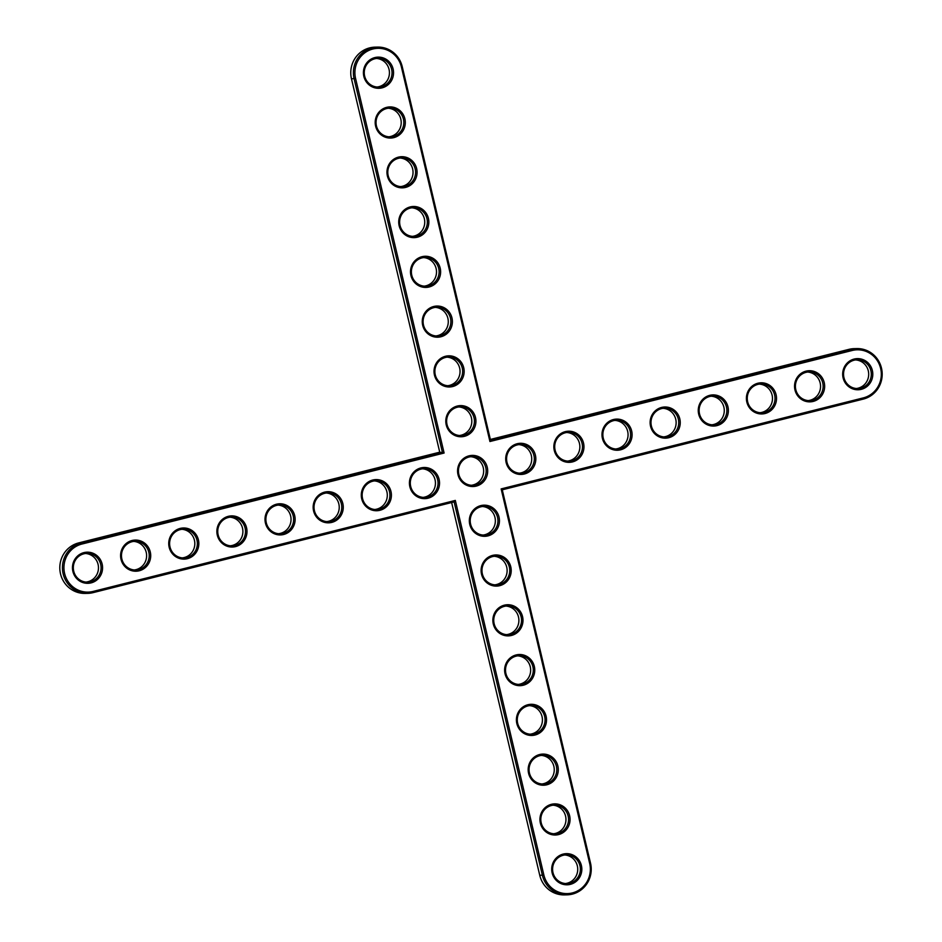 <?xml version="1.0" encoding="UTF-8"?>
<svg xmlns="http://www.w3.org/2000/svg" width="942" height="942" viewBox="0 0 942 942"><rect width="100%" height="100%" fill="white"/><g stroke="black" fill="none" stroke-linecap="round" stroke-linejoin="round"><path stroke-width="1.41" d="M501.144 488.91L502.263 489.816L590.528 863.19A25.611 24.775 -91.2 0 1 566.99 894.841A25.611 24.775 -91.2 0 1 542.392 875.283L454.126 501.909L455.316 500.426L93.117 591.435A24.386 23.585 -91.2 0 1 64.609 573.501A24.386 23.585 -91.2 0 1 81.919 544.04L444.106 453.031L355.57 78.457A24.386 23.585 -91.2 0 1 372.879 49.008A24.386 23.585 -91.2 0 1 401.398 66.941L489.934 441.515L852.133 350.495A24.386 23.585 -91.2 0 1 880.64 368.428A24.386 23.585 -91.2 0 1 863.331 397.889L501.144 488.91L589.68 863.473A24.386 23.585 -91.2 0 1 572.371 892.922A24.386 23.585 -91.2 0 1 543.852 874.988L455.316 500.426M489.934 441.515L490.499 440.032L851.533 349.305A25.611 24.775 -91.2 0 1 856.89 348.587A25.611 24.775 -91.2 0 1 881.983 370.901A25.611 24.775 -91.2 0 1 863.308 399.09L502.263 489.816M457.282 406.049A15.578 15.06 -91.2 0 1 475.321 425.56A15.578 15.06 -91.2 0 1 449.97 431.931A15.578 15.06 -91.2 0 1 457.282 406.049M409.852 486.743A15.578 15.06 -91.2 0 1 428.704 468.115A15.578 15.06 -91.2 0 1 434.898 494.326A15.578 15.06 -91.2 0 1 409.852 486.743M361.716 498.836A15.578 15.06 -91.2 0 1 380.568 480.22A15.578 15.06 -91.2 0 1 386.762 506.431A15.578 15.06 -91.2 0 1 361.716 498.836M445.507 356.264A15.578 15.06 -91.2 0 1 463.546 375.787A15.578 15.06 -91.2 0 1 438.207 382.158A15.578 15.06 -91.2 0 1 445.507 356.264M487.968 535.88A15.578 15.06 -91.2 0 1 469.928 516.369A15.578 15.06 -91.2 0 1 495.28 509.999A15.578 15.06 -91.2 0 1 487.968 535.88M583.534 443.093A15.578 15.06 -91.2 0 1 564.682 461.721A15.578 15.06 -91.2 0 1 558.488 435.51A15.578 15.06 -91.2 0 1 583.534 443.093M535.397 455.186A15.578 15.06 -91.2 0 1 516.546 473.814A15.578 15.06 -91.2 0 1 510.352 447.603A15.578 15.06 -91.2 0 1 535.397 455.186M499.743 585.665A15.578 15.06 -91.2 0 1 481.703 566.154A15.578 15.06 -91.2 0 1 507.043 559.784A15.578 15.06 -91.2 0 1 499.743 585.665M464.806 484.27A15.578 15.06 -91.2 0 1 469.045 455.834A15.578 15.06 -91.2 0 1 485.507 479.066A15.578 15.06 -91.2 0 1 464.806 484.27M72.887 571.417A15.578 15.06 -91.2 0 1 91.739 552.801A15.578 15.06 -91.2 0 1 97.933 579.012A15.578 15.06 -91.2 0 1 72.887 571.417M121.023 559.324A15.578 15.06 -91.2 0 1 139.875 540.696A15.578 15.06 -91.2 0 1 146.069 566.907A15.578 15.06 -91.2 0 1 121.023 559.324M511.506 635.45A15.578 15.06 -91.2 0 1 493.467 615.927A15.578 15.06 -91.2 0 1 518.818 609.568A15.578 15.06 -91.2 0 1 511.506 635.45M523.269 685.234A15.578 15.06 -91.2 0 1 505.23 665.711A15.578 15.06 -91.2 0 1 530.582 659.341A15.578 15.06 -91.2 0 1 523.269 685.234M535.044 735.019A15.578 15.06 -91.2 0 1 517.005 715.496A15.578 15.06 -91.2 0 1 542.345 709.126A15.578 15.06 -91.2 0 1 535.044 735.019M546.807 784.792A15.578 15.06 -91.2 0 1 528.768 765.281A15.578 15.06 -91.2 0 1 554.12 758.911A15.578 15.06 -91.2 0 1 546.807 784.792M558.582 834.577A15.578 15.06 -91.2 0 1 540.543 815.066A15.578 15.06 -91.2 0 1 565.883 808.695A15.578 15.06 -91.2 0 1 558.582 834.577M570.346 884.361A15.578 15.06 -91.2 0 1 552.306 864.85A15.578 15.06 -91.2 0 1 577.658 858.48A15.578 15.06 -91.2 0 1 570.346 884.361M169.16 547.22A15.578 15.06 -91.2 0 1 188.011 528.603A15.578 15.06 -91.2 0 1 194.205 554.814A15.578 15.06 -91.2 0 1 169.16 547.22M217.296 535.127A15.578 15.06 -91.2 0 1 236.148 516.51A15.578 15.06 -91.2 0 1 242.353 542.722A15.578 15.06 -91.2 0 1 217.296 535.127M631.67 431A15.578 15.06 -91.2 0 1 612.818 449.617A15.578 15.06 -91.2 0 1 606.624 423.405A15.578 15.06 -91.2 0 1 631.67 431M679.818 418.896A15.578 15.06 -91.2 0 1 660.954 437.524A15.578 15.06 -91.2 0 1 654.761 411.313A15.578 15.06 -91.2 0 1 679.818 418.896M727.954 406.803A15.578 15.06 -91.2 0 1 709.102 425.431A15.578 15.06 -91.2 0 1 702.897 399.22A15.578 15.06 -91.2 0 1 727.954 406.803M776.09 394.71A15.578 15.06 -91.2 0 1 757.238 413.326A15.578 15.06 -91.2 0 1 751.045 387.115A15.578 15.06 -91.2 0 1 776.09 394.71M824.226 382.605A15.578 15.06 -91.2 0 1 805.375 401.233A15.578 15.06 -91.2 0 1 799.181 375.022A15.578 15.06 -91.2 0 1 824.226 382.605M872.363 370.512A15.578 15.06 -91.2 0 1 853.511 389.14A15.578 15.06 -91.2 0 1 847.317 362.929A15.578 15.06 -91.2 0 1 872.363 370.512M265.432 523.034A15.578 15.06 -91.2 0 1 284.296 504.406A15.578 15.06 -91.2 0 1 290.489 530.617A15.578 15.06 -91.2 0 1 265.432 523.034M313.58 510.929A15.578 15.06 -91.2 0 1 332.432 492.313A15.578 15.06 -91.2 0 1 338.625 518.524A15.578 15.06 -91.2 0 1 313.58 510.929M433.744 306.48A15.578 15.06 -91.2 0 1 451.783 326.003A15.578 15.06 -91.2 0 1 426.432 332.373A15.578 15.06 -91.2 0 1 433.744 306.48M421.969 256.707A15.578 15.06 -91.2 0 1 440.02 276.218A15.578 15.06 -91.2 0 1 414.668 282.588A15.578 15.06 -91.2 0 1 421.969 256.707M410.206 206.922A15.578 15.06 -91.2 0 1 428.245 226.433A15.578 15.06 -91.2 0 1 402.893 232.804A15.578 15.06 -91.2 0 1 410.206 206.922M398.442 157.137A15.578 15.06 -91.2 0 1 416.482 176.649A15.578 15.06 -91.2 0 1 391.13 183.019A15.578 15.06 -91.2 0 1 398.442 157.137M386.667 107.353A15.578 15.06 -91.2 0 1 404.707 126.864A15.578 15.06 -91.2 0 1 379.367 133.234A15.578 15.06 -91.2 0 1 386.667 107.353M374.904 57.568A15.578 15.06 -91.2 0 1 392.944 77.091A15.578 15.06 -91.2 0 1 367.592 83.461A15.578 15.06 -91.2 0 1 374.904 57.568M566.99 894.841L564.364 894.9A25.611 24.775 -91.2 0 1 539.766 875.342L451.642 502.533M454.126 501.909L93.093 592.636A25.611 24.775 -91.2 0 1 87.736 593.354A25.611 24.775 -91.2 0 1 62.643 571.052A25.611 24.775 -91.2 0 1 81.318 542.851L442.363 452.125L354.098 78.763A25.611 24.775 -91.2 0 1 377.636 47.1A25.611 24.775 -91.2 0 1 402.234 66.658L490.499 440.032M444.106 453.031L439.737 452.184L351.472 78.81A25.611 24.775 -91.2 0 1 375.01 47.159L377.636 47.1M457.247 407.25A14.342 13.871 -91.2 0 1 474.415 420.897A14.342 13.871 -91.2 0 1 460.85 435.534A14.342 13.871 -91.2 0 1 457.247 407.25M410.7 486.461A14.342 13.871 -91.2 0 1 423.876 468.727A14.342 13.871 -91.2 0 1 438.042 482.775A14.342 13.871 -91.2 0 1 410.7 486.461M362.552 498.553A14.342 13.871 -91.2 0 1 375.74 480.82A14.342 13.871 -91.2 0 1 389.906 494.88A14.342 13.871 -91.2 0 1 362.552 498.553M445.484 357.465A14.342 13.871 -91.2 0 1 462.652 371.113A14.342 13.871 -91.2 0 1 449.075 385.749A14.342 13.871 -91.2 0 1 445.484 357.465M487.379 534.691A14.342 13.871 -91.2 0 1 470.211 521.044A14.342 13.871 -91.2 0 1 483.776 506.419A14.342 13.871 -91.2 0 1 487.379 534.691M582.074 443.388A14.342 13.871 -91.2 0 1 568.886 461.121A14.342 13.871 -91.2 0 1 554.72 447.073A14.342 13.871 -91.2 0 1 582.074 443.388M533.926 455.492A14.342 13.871 -91.2 0 1 520.749 473.214A14.342 13.871 -91.2 0 1 506.584 459.166A14.342 13.871 -91.2 0 1 533.926 455.492M499.142 584.476A14.342 13.871 -91.2 0 1 481.974 570.828A14.342 13.871 -91.2 0 1 495.551 556.192A14.342 13.871 -91.2 0 1 499.142 584.476M465.113 483.222A14.342 13.871 -91.2 0 1 472.013 456.635A14.342 13.871 -91.2 0 1 475.604 484.906A14.342 13.871 -91.2 0 1 465.113 483.222M73.723 571.135A14.342 13.871 -91.2 0 1 86.911 553.401A14.342 13.871 -91.2 0 1 101.077 567.461A14.342 13.871 -91.2 0 1 73.723 571.135M121.871 559.042A14.342 13.871 -91.2 0 1 135.047 541.309A14.342 13.871 -91.2 0 1 149.213 555.356A14.342 13.871 -91.2 0 1 121.871 559.042M510.917 634.26A14.342 13.871 -91.2 0 1 493.749 620.613A14.342 13.871 -91.2 0 1 507.314 605.977A14.342 13.871 -91.2 0 1 510.917 634.26M522.68 684.045A14.342 13.871 -91.2 0 1 505.513 670.398A14.342 13.871 -91.2 0 1 519.089 655.762A14.342 13.871 -91.2 0 1 522.68 684.045M534.444 733.83A14.342 13.871 -91.2 0 1 517.276 720.171A14.342 13.871 -91.2 0 1 530.852 705.546A14.342 13.871 -91.2 0 1 534.444 733.83M546.219 783.603A14.342 13.871 -91.2 0 1 529.051 769.955A14.342 13.871 -91.2 0 1 542.627 755.331A14.342 13.871 -91.2 0 1 546.219 783.603M557.982 833.387A14.342 13.871 -91.2 0 1 540.814 819.74A14.342 13.871 -91.2 0 1 554.391 805.116A14.342 13.871 -91.2 0 1 557.982 833.387M569.757 883.172A14.342 13.871 -91.2 0 1 552.589 869.525A14.342 13.871 -91.2 0 1 566.154 854.889A14.342 13.871 -91.2 0 1 569.757 883.172M170.007 546.937A14.342 13.871 -91.2 0 1 183.184 529.216A14.342 13.871 -91.2 0 1 197.361 543.263A14.342 13.871 -91.2 0 1 170.007 546.937M218.144 534.844A14.342 13.871 -91.2 0 1 231.32 517.111A14.342 13.871 -91.2 0 1 245.497 531.17A14.342 13.871 -91.2 0 1 218.144 534.844M630.21 431.295A14.342 13.871 -91.2 0 1 617.022 449.028A14.342 13.871 -91.2 0 1 602.856 434.968A14.342 13.871 -91.2 0 1 630.21 431.295M678.346 419.202A14.342 13.871 -91.2 0 1 665.17 436.923A14.342 13.871 -91.2 0 1 650.993 422.876A14.342 13.871 -91.2 0 1 678.346 419.202M726.482 407.097A14.342 13.871 -91.2 0 1 713.306 424.83A14.342 13.871 -91.2 0 1 699.129 410.783A14.342 13.871 -91.2 0 1 726.482 407.097M774.618 395.004A14.342 13.871 -91.2 0 1 761.442 412.737A14.342 13.871 -91.2 0 1 747.265 398.678A14.342 13.871 -91.2 0 1 774.618 395.004M822.755 382.911A14.342 13.871 -91.2 0 1 809.578 400.633A14.342 13.871 -91.2 0 1 795.413 386.585A14.342 13.871 -91.2 0 1 822.755 382.911M870.903 370.807A14.342 13.871 -91.2 0 1 857.715 388.54A14.342 13.871 -91.2 0 1 843.549 374.492A14.342 13.871 -91.2 0 1 870.903 370.807M266.28 522.751A14.342 13.871 -91.2 0 1 279.456 505.018A14.342 13.871 -91.2 0 1 293.633 519.066A14.342 13.871 -91.2 0 1 266.28 522.751M314.416 510.646A14.342 13.871 -91.2 0 1 327.592 492.925A14.342 13.871 -91.2 0 1 341.769 506.973A14.342 13.871 -91.2 0 1 314.416 510.646M433.709 307.681A14.342 13.871 -91.2 0 1 450.877 321.34A14.342 13.871 -91.2 0 1 437.312 335.964A14.342 13.871 -91.2 0 1 433.709 307.681M421.945 257.908A14.342 13.871 -91.2 0 1 439.113 271.555A14.342 13.871 -91.2 0 1 425.537 286.18A14.342 13.871 -91.2 0 1 421.945 257.908M410.182 208.123A14.342 13.871 -91.2 0 1 427.35 221.77A14.342 13.871 -91.2 0 1 413.773 236.395A14.342 13.871 -91.2 0 1 410.182 208.123M398.407 158.338A14.342 13.871 -91.2 0 1 415.575 171.986A14.342 13.871 -91.2 0 1 401.998 186.622A14.342 13.871 -91.2 0 1 398.407 158.338M386.644 108.554A14.342 13.871 -91.2 0 1 403.812 122.201A14.342 13.871 -91.2 0 1 390.235 136.837A14.342 13.871 -91.2 0 1 386.644 108.554M374.869 58.769A14.342 13.871 -91.2 0 1 392.037 72.416A14.342 13.871 -91.2 0 1 378.472 87.053A14.342 13.871 -91.2 0 1 374.869 58.769M490.358 439.467L848.907 349.364A25.611 24.775 -91.2 0 1 854.264 348.646L856.89 348.587M87.736 593.354L85.11 593.413A25.611 24.775 -91.2 0 1 60.017 571.099A25.611 24.775 -91.2 0 1 78.692 542.91L439.737 452.184M459.531 435.498A14.342 13.871 88.8 0 0 458.931 406.944M423.158 497.376A14.342 13.871 88.8 0 0 422.558 468.822M375.022 509.469A14.342 13.871 88.8 0 0 374.421 480.915M447.756 385.714A14.342 13.871 88.8 0 0 447.167 357.159M483.069 535.056A14.342 13.871 88.8 0 0 482.469 506.502M567.579 461.085A14.342 13.871 88.8 0 0 566.978 432.531M519.442 473.178A14.342 13.871 88.8 0 0 518.842 444.624M494.833 584.841A14.342 13.871 88.8 0 0 494.244 556.286M471.294 485.283A14.342 13.871 88.8 0 0 470.706 456.717M86.193 582.05A14.342 13.871 88.8 0 0 85.592 553.496M134.329 569.957A14.342 13.871 88.8 0 0 133.729 541.403M506.608 634.625A14.342 13.871 88.8 0 0 506.007 606.071M518.371 684.41A14.342 13.871 88.8 0 0 517.77 655.856M530.134 734.195A14.342 13.871 88.8 0 0 529.545 705.64M541.909 783.979A14.342 13.871 88.8 0 0 541.309 755.413M553.672 833.752A14.342 13.871 88.8 0 0 553.084 805.198M565.447 883.537A14.342 13.871 88.8 0 0 564.847 854.983M182.465 557.864A14.342 13.871 88.8 0 0 181.877 529.298M230.602 545.759A14.342 13.871 88.8 0 0 230.013 517.205M615.715 448.993A14.342 13.871 88.8 0 0 615.114 420.426M663.851 436.888A14.342 13.871 88.8 0 0 663.25 408.333M711.987 424.795A14.342 13.871 88.8 0 0 711.398 396.241M760.123 412.702A14.342 13.871 88.8 0 0 759.535 384.136M808.271 400.597A14.342 13.871 88.8 0 0 807.671 372.043M856.408 388.504A14.342 13.871 88.8 0 0 855.807 359.95M278.75 533.667A14.342 13.871 88.8 0 0 278.149 505.112M326.886 521.574A14.342 13.871 88.8 0 0 326.285 493.007M435.993 335.929A14.342 13.871 88.8 0 0 435.392 307.375M424.23 286.144A14.342 13.871 88.8 0 0 423.629 257.59M412.455 236.36A14.342 13.871 88.8 0 0 411.866 207.805M400.691 186.587A14.342 13.871 88.8 0 0 400.091 158.02M388.916 136.802A14.342 13.871 88.8 0 0 388.328 108.248M377.153 87.017A14.342 13.871 88.8 0 0 376.553 58.463M589.68 863.473L590.528 863.19M863.331 397.889L863.308 399.09M543.852 874.988L539.766 875.342M852.133 350.495L851.533 349.305L848.907 349.364M93.117 591.435L93.093 592.636M401.398 66.941L402.234 66.658M355.57 78.457L351.472 78.81M81.919 544.04L81.318 542.851L78.692 542.91"/></g></svg>
